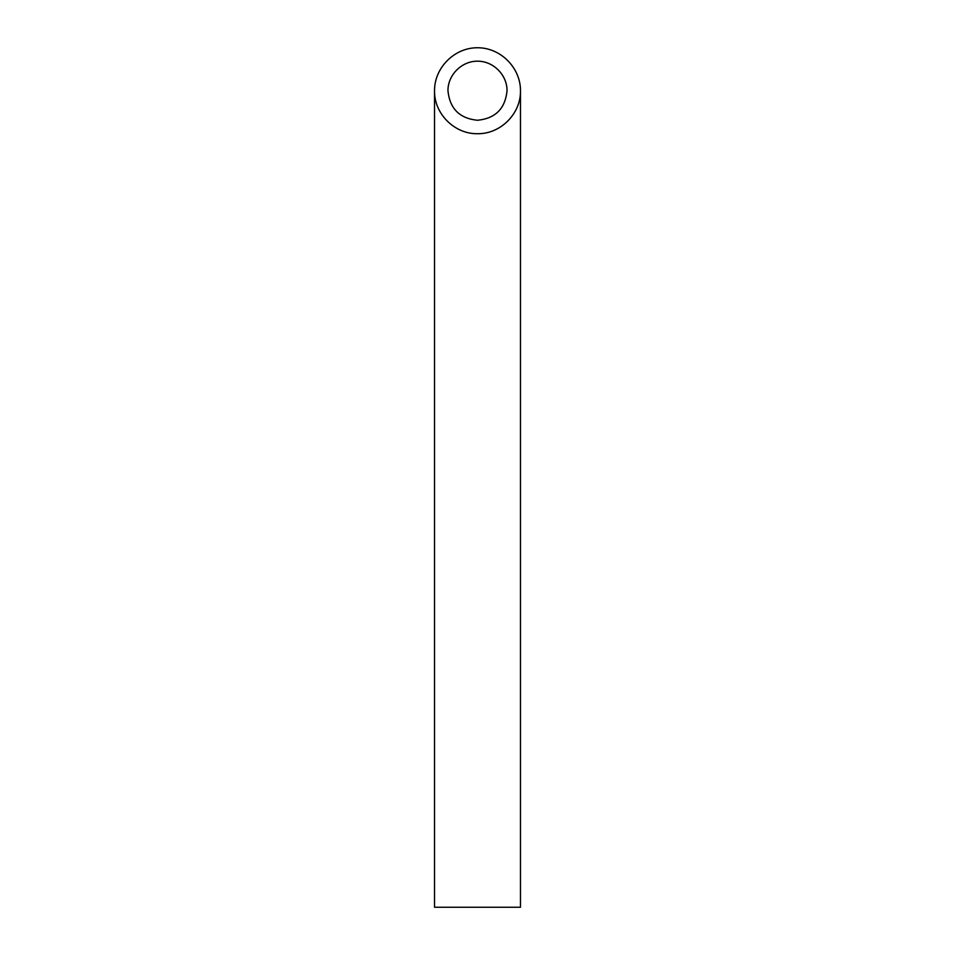 <?xml version="1.0" encoding="UTF-8"?>
<svg xmlns="http://www.w3.org/2000/svg" width="955" height="955" viewBox="0 0 955 955"><rect width="100%" height="100%" fill="white"/><g stroke="black" fill="none" stroke-linecap="round" stroke-linejoin="round"><path stroke-width="1.43" d="M477.5 120.27C495.406 118.48 505.255 108.631 507.045 90.725C507.165 74.92 493.305 61.06 477.5 61.18C461.695 61.06 447.835 74.92 447.955 90.725C449.745 108.631 459.594 118.48 477.5 120.27M520.475 907.25L434.525 907.25L434.525 90.725C434.048 113.693 454.532 134.178 477.5 133.7C500.468 134.178 520.952 113.693 520.475 90.725L520.475 907.25M520.475 90.725C520.642 67.733 500.492 47.583 477.5 47.75C454.508 47.583 434.358 67.733 434.525 90.725"/></g></svg>
